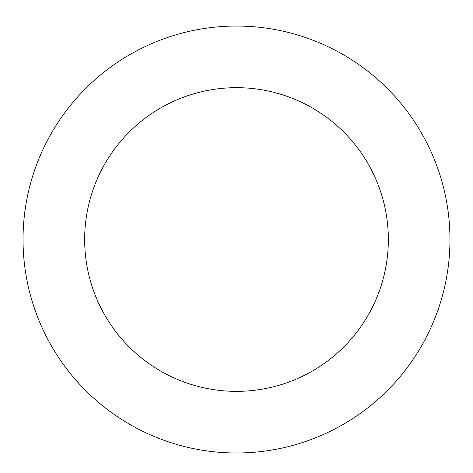 <?xml version="1.0" encoding="UTF-8"?>
<svg xmlns="http://www.w3.org/2000/svg" width="473" height="473" viewBox="0 0 473 473"><rect width="100%" height="100%" fill="white"/><g stroke="black" fill="none" stroke-linecap="round" stroke-linejoin="round"><path stroke-width="0.71" d="M317.655 42.079A213.465 213.465 0 0 0 24.939 267.954A213.465 213.465 0 0 0 366.906 408.518A213.465 213.465 0 0 0 317.655 42.079M294.224 99.076A151.839 151.839 0 0 0 86.009 259.742A151.839 151.839 0 0 0 329.261 359.728A151.839 151.839 0 0 0 294.224 99.076"/></g></svg>
